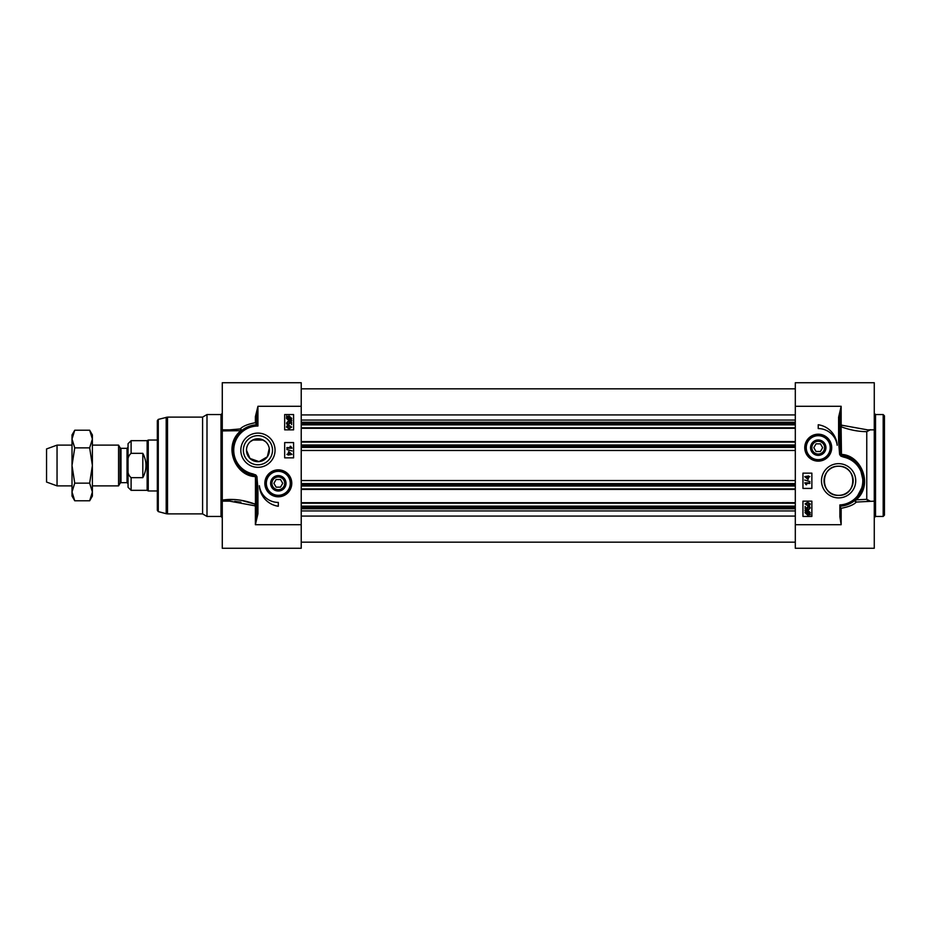 <?xml version="1.0" encoding="UTF-8"?>
<svg xmlns="http://www.w3.org/2000/svg" width="931" height="931" viewBox="0 0 931 931"><rect width="100%" height="100%" fill="white"/><g stroke="black" fill="none" stroke-linecap="round" stroke-linejoin="round"><path stroke-width="1.4" d="M89.667 430.215L92.39 434.94L92.39 496.06L89.667 500.785L92.39 491.964L89.667 483.142L92.39 465.5L89.667 447.858L92.39 439.036L89.667 430.215L74.748 430.215L72.013 439.036L72.013 434.94L74.748 430.215M74.748 500.785L72.013 496.06L72.013 439.036L74.748 447.858L72.013 465.5L74.748 483.142L72.013 491.964L74.748 500.785L89.667 500.785M89.667 483.142L74.748 483.142M89.667 447.858L74.748 447.858M301.225 428.318L795.307 428.318M301.225 441.562L795.307 441.562M301.225 489.438L795.307 489.438M301.225 502.682L795.307 502.682M120.995 448.311L127.035 448.311L127.035 482.689L120.995 482.689L120.995 448.311L120.111 447.799L120.111 483.201L118.574 485.877L118.574 445.123L92.39 445.123M127.035 482.689L128.047 483.713L128.047 447.287L127.035 448.311M128.047 467.851L128.047 487.274L131.108 490.334L131.108 477.661C128.362 475.322 127.338 472.052 128.047 467.851L128.047 463.149C127.338 458.948 128.362 455.678 131.108 453.339L142.815 453.339C147.028 461.45 147.028 469.55 142.815 477.661L131.108 477.661M131.108 453.339L131.108 440.666L128.047 443.726L128.047 462.451M142.815 453.339L142.815 477.661M131.108 490.334L147.145 490.334L147.145 440.666L131.108 440.666M157.339 490.963L148.25 490.963L148.25 440.037L157.339 440.037M72.013 485.877L57.047 485.877L57.047 445.123L72.013 445.123M57.047 485.877L46.55 482.049L46.55 448.951L57.047 445.123M265.579 441.678L261.786 439.432L254.082 439.432L250.299 441.678M246.61 448.428L246.471 450.22L249.985 458.471L259.051 461.625L267.337 456.784L269.257 448.428M241.536 500.424L255.443 504.241C243.736 499.831 232.68 498.457 222.276 500.122L235.438 499.586M222.393 430.913L240.896 430.681C222.486 445.577 235.206 475.939 255.082 476.579L255.443 476.625A1.268 0.652 96.8 0 0 255.327 475.904L256.665 489.066L256.665 513.761L255.385 524.712L257.934 513.761L256.665 513.761M229.107 501.157L222.276 501.157L222.276 548.266L301.225 548.266L301.225 406.288L257.934 406.288L256.665 417.239L256.665 424.78L257.934 426.026L257.934 406.288L255.385 416.681L255.385 422.709C247.786 424.14 242.735 426.212 240.233 428.947A1.268 0.652 -99.7 0 1 240.896 430.681L241.082 431.123A1.268 1.175 48.6 0 0 240.233 428.947L229.736 429.843M202.586 513.889L206.996 516.437L206.996 414.563L202.586 417.111L167.51 417.111L167.51 513.889L202.586 513.889L202.586 417.111M158.282 419.404L158.282 511.596L157.339 510.363L157.339 420.637L158.282 419.404L167.51 417.111M269.396 450.22A11.463 11.463 0 0 1 257.934 461.683A11.463 11.463 0 0 1 246.471 450.22A11.463 11.463 0 0 1 257.934 438.757A11.463 11.463 0 0 1 269.396 450.22M291.775 483.329A13.465 13.465 0 0 0 271.573 471.668A13.465 13.465 0 0 0 271.573 494.989A13.465 13.465 0 0 0 291.775 483.329M243.363 450.22A14.57 14.57 0 0 1 257.934 435.65A14.57 14.57 0 0 1 272.504 450.22A14.57 14.57 0 0 1 257.934 464.79A14.57 14.57 0 0 1 243.363 450.22M275.052 450.22A17.119 17.119 0 0 0 249.38 435.394A17.119 17.119 0 0 0 249.38 465.046A17.119 17.119 0 0 0 275.052 450.22M222.276 501.157L222.276 501.809M229.724 501.157L254.78 505.777L255.385 506.417L255.385 524.712L301.225 524.712M255.385 506.417A1.268 0.989 0 0 0 256.665 505.428L255.443 504.241L254.78 505.777M257.934 513.761L257.934 489.066L256.921 476.567L255.885 475.031L255.327 475.904L249.531 474.263L242.048 470.132M284.677 429.843L284.677 414.563L293.591 414.563L293.591 429.843L284.677 429.843M284.677 457.854L284.677 442.574L293.591 442.574L293.591 457.854L284.677 457.854M278.311 506.255A22.158 22.158 0 0 1 259.353 485.726A19.097 19.097 0 0 0 278.311 502.426L278.311 506.255M222.276 500.122L222.276 382.734L301.225 382.734L301.225 406.288M256.665 417.239L255.385 416.681M240.931 469.177L236.602 464.127L233.483 457.319L232.517 451.791L233.146 444.355L235.659 437.873L239.337 432.822L244.446 428.621L250.218 425.956M250.683 425.804L256.665 424.78A25.463 25.463 0 0 0 252.545 475.113L252.813 473.867A24.194 24.194 0 0 1 257.934 426.026M255.385 422.709L256.665 424.408M240.885 502.158L234.775 501.378M255.443 504.241L255.443 476.625L256.921 476.567M257.934 489.066L256.665 489.066M288.11 453.769L288.691 451.57L291.985 454.398L288.11 455.084L288.11 454.398L286.899 454.398L288.11 453.769M288.691 453.769L288.691 452.175L290.984 453.769L288.691 453.769M292.078 450.976L286.806 449.498L292.078 450.976M286.899 447.567L290.879 447.567L290.123 446.321L290.728 446.321L292.008 448.195L286.899 448.195L286.899 447.567M291.845 420.556L289.11 420.835L286.48 418.415L286.643 415.913L287.342 416.529L289.099 415.959L291.74 418.403L291.194 419.974L291.845 420.556M290.367 419.846L289.087 420.137L287.051 418.391L287.481 417.263L290.367 419.846M290.728 419.555L287.83 416.972L289.11 416.657L291.17 418.415L290.728 419.555M287.958 422.127L286.992 423.105L288.238 424.175L289.39 423.093L288.971 421.58L291.589 422.069L291.589 424.606L290.996 422.569L289.622 422.302L289.948 423.256L288.296 424.839L287.097 424.443L286.48 423.105L287.9 421.464L287.958 422.127M291.671 427.085L289.076 428.737L286.48 427.085L287.004 425.933L289.076 425.42L291.671 427.085M289.076 426.072L291.159 427.073L289.076 428.097L286.992 427.085L289.076 426.072M279.184 470.62A12.731 12.731 0 0 0 265.603 482.444A12.731 12.731 0 0 0 277.426 496.037A12.731 12.731 0 0 0 291.019 484.201A12.731 12.731 0 0 0 279.184 470.62M277.775 491.009A7.704 7.704 0 0 0 285.235 479.942A7.704 7.704 0 0 0 271.922 479.023A7.704 7.704 0 0 0 277.775 491.009M277.822 490.346A7.041 7.041 0 0 1 271.282 483.003A7.041 7.041 0 0 1 278.474 476.3A7.041 7.041 0 0 1 285.34 483.329A7.041 7.041 0 0 1 277.822 490.346M284.677 483.329A6.366 6.366 0 0 1 275.122 488.845A6.366 6.366 0 0 1 275.122 477.812A6.366 6.366 0 0 1 284.677 483.329M280.51 479.512L282.721 483.329L280.51 487.146L276.1 487.146L273.9 483.329L276.1 479.512L280.51 479.512M825.273 447.671A7.041 7.041 0 0 1 814.718 453.769A7.041 7.041 0 0 1 814.718 441.585A7.041 7.041 0 0 1 825.273 447.671M824.598 447.671A6.366 6.366 0 0 1 815.044 453.188A6.366 6.366 0 0 1 815.044 442.155A6.366 6.366 0 0 1 824.598 447.671M820.444 443.854L822.643 447.671L820.444 451.488L816.033 451.488L813.822 447.671L816.033 443.854L820.444 443.854M825.937 447.671A7.704 7.704 0 0 0 814.381 441.003A7.704 7.704 0 0 0 814.381 454.34A7.704 7.704 0 0 0 825.937 447.671M805.501 447.671A12.731 12.731 0 0 0 818.233 460.403A12.731 12.731 0 0 0 830.964 447.671A12.731 12.731 0 0 0 818.233 434.94A12.731 12.731 0 0 0 805.501 447.671A12.731 12.731 0 0 0 818.233 460.403A12.731 12.731 0 0 0 830.964 447.671A12.731 12.731 0 0 0 818.233 434.94A12.731 12.731 0 0 0 805.501 447.671M884.45 465.5L884.45 415.843L883.182 414.563L883.182 516.437L884.45 515.157L884.45 465.5M795.307 406.288L795.307 548.266L874.267 548.266L874.267 382.734L795.307 382.734L795.307 406.288L841.159 406.288L838.61 417.239L839.878 417.239L841.159 406.288L841.159 424.583A1.268 0.989 180 0 0 839.878 425.572L839.878 441.934L839.878 417.239L839.878 425.572L841.1 426.759L841.764 425.223L841.159 424.583M807.677 504.963L805.594 503.962L807.677 502.938L809.761 503.95L807.677 504.963M805.071 503.95L807.677 502.286L810.273 503.95L809.749 505.102L807.677 505.614L805.071 503.95M808.795 508.908L809.761 507.93L808.515 506.848L807.352 507.942L807.771 509.455L805.164 508.966L805.164 506.429L805.757 508.454L807.119 508.733L806.805 507.767L808.457 506.185L809.656 506.592L810.273 507.93L808.853 509.571L808.795 508.908M806.386 511.189L807.654 510.898L809.691 512.632L809.272 513.772L806.386 511.189M806.025 511.48L808.923 514.063L807.631 514.378L805.583 512.62L806.025 511.48M804.908 510.479L807.643 510.2L810.273 512.62L809.737 514.18L810.389 514.773L807.643 515.076L805.001 512.62L805.559 511.061L804.908 510.479M809.854 483.468L805.874 483.468L806.618 484.714L806.013 484.714L804.745 482.84L809.854 482.84L809.854 483.468M804.675 480.059L809.935 481.536L804.675 480.059M808.061 477.254L808.061 478.848L805.757 477.254L808.061 477.254M808.632 477.254L808.061 479.465L804.756 476.637L808.632 475.95L808.632 476.637L809.854 476.637L808.632 477.254M811.867 501.157L811.867 516.437L802.953 516.437L802.953 501.157L811.867 501.157M811.867 473.146L811.867 488.426L802.953 488.426L802.953 473.146L811.867 473.146M818.233 424.745A22.158 22.158 0 0 1 837.178 445.274A19.097 19.097 0 0 0 818.233 428.574L818.233 424.745M838.61 417.239L838.61 441.934L839.878 441.934L840.553 454.316L839.622 454.433L840.658 455.969L841.1 454.375A1.268 0.652 -83.2 0 0 841.217 455.096L843.998 455.887L843.73 457.133A24.194 24.194 0 0 1 839.878 504.939L839.878 516.868L841.159 524.712L841.159 508.291L839.878 506.592M845.86 505.196L839.878 506.22A25.463 25.463 0 0 0 843.998 455.887L852.738 459.6M859.767 466.606L863.898 483.806L855.461 499.877A1.268 1.175 -131.4 0 0 856.311 502.053A1.268 0.652 80.3 0 1 855.636 500.319C874.058 485.412 861.338 455.061 841.461 454.421L841.1 426.759C849.828 429.971 858.382 431.612 866.761 431.658L870.497 429.703M870.497 501.297L866.761 499.33L855.461 499.877L846.326 505.056M867.483 429.843L841.764 425.223M841.159 508.291C848.758 506.86 853.808 504.788 856.311 502.053L874.267 501.157M824.028 480.78A14.57 14.57 0 0 1 838.61 466.21A14.57 14.57 0 0 1 853.18 480.78A14.57 14.57 0 0 1 838.61 495.35A14.57 14.57 0 0 1 824.028 480.78M821.491 480.78A17.119 17.119 0 0 0 847.163 495.606A17.119 17.119 0 0 0 847.163 465.954A17.119 17.119 0 0 0 821.491 480.78M804.768 447.671A13.465 13.465 0 0 0 824.971 459.332A13.465 13.465 0 0 0 824.971 436.011A13.465 13.465 0 0 0 804.768 447.671M838.61 495.35C820.002 496.293 819.501 465.756 838.61 466.21C857.719 465.756 857.218 496.293 838.61 495.35M874.267 501.297L874.267 502.309M866.761 499.33L866.761 431.658M301.225 414.923L795.307 414.923M301.225 420.067L795.307 420.067M301.225 422.22L795.307 422.22M301.225 423.617L795.307 423.617M301.225 424.862L795.307 424.862M301.225 427.806L795.307 427.806M301.225 442.074L795.307 442.074M301.225 445.006L795.307 445.006M301.225 446.263L795.307 446.263M301.225 447.404L795.307 447.404M301.225 450.464L795.307 450.464M301.225 480.536L795.307 480.536M301.225 483.596L795.307 483.596M301.225 484.737L795.307 484.737M301.225 485.994L795.307 485.994M301.225 488.926L795.307 488.926M301.225 503.194L795.307 503.194M301.225 506.138L795.307 506.138M301.225 507.383L795.307 507.383M301.225 508.78L795.307 508.78M301.225 510.933L795.307 510.933M301.225 516.077L795.307 516.077M158.282 511.596L166.195 513.714L166.195 417.286M255.885 475.031L252.813 473.867M256.665 424.78A25.463 25.463 0 0 0 252.545 475.113M255.082 476.579A1.268 0.652 97.6 0 0 254.931 475.753L255.443 474.775M206.996 414.563L221.008 414.563L221.008 516.437L206.996 516.437M277.485 495.269A11.975 11.975 0 0 0 290.251 484.155A11.975 11.975 0 0 0 279.137 471.389A11.975 11.975 0 0 0 266.371 482.502A11.975 11.975 0 0 0 277.485 495.269M830.208 447.671A11.975 11.975 0 0 0 818.233 435.708A11.975 11.975 0 0 0 806.258 447.671A11.975 11.975 0 0 0 818.233 459.646A11.975 11.975 0 0 0 830.208 447.671M883.182 516.437L875.536 516.437L875.536 414.563L883.182 414.563M838.61 441.934L839.622 454.433M840.658 455.969L841.612 455.247A1.268 0.652 -82.4 0 1 841.461 454.421M841.1 456.225L843.73 457.133M795.307 524.712L841.159 524.712M795.307 388.844L301.225 388.844M795.307 542.156L301.225 542.156M120.995 482.689L120.111 483.201M120.111 447.799L118.574 445.123M263.182 440.037L252.685 440.037M147.145 490.334L148.25 490.963M147.145 440.666L148.25 440.037M118.574 485.877L92.39 485.877M166.195 513.714L167.51 513.889M229.515 429.843L222.276 429.843M221.008 414.563L222.276 413.294M221.008 516.437L222.276 517.706M875.536 516.437L874.267 517.706M875.536 414.563L874.267 413.294M866.773 429.843L874.267 429.843M867.378 429.843L866.796 429.854M795.307 548.266L874.267 548.266M867.483 501.157L866.773 501.146"/></g></svg>

